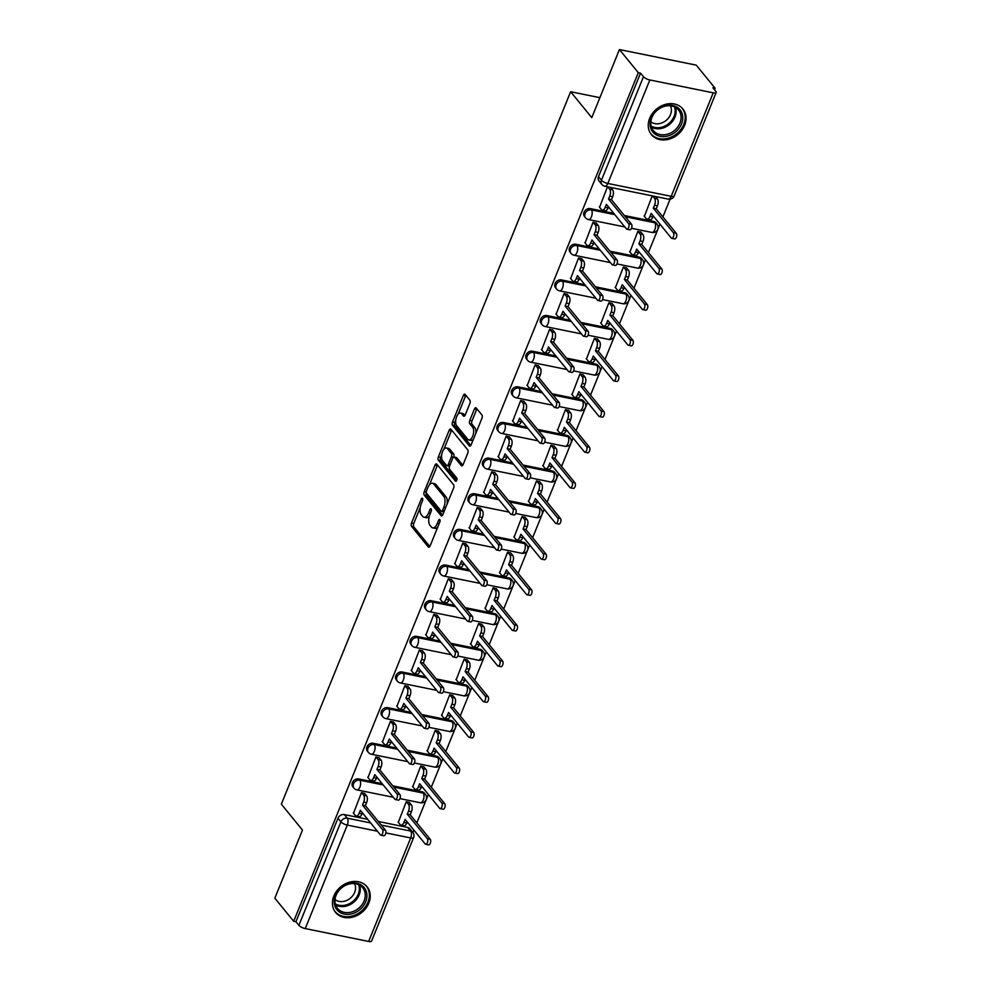 <?xml version="1.0" encoding="UTF-8"?>
<svg xmlns="http://www.w3.org/2000/svg" width="991" height="991" viewBox="0 0 991 991"><rect width="100%" height="100%" fill="white"/><g stroke="black" fill="none" stroke-linecap="round" stroke-linejoin="round"><path stroke-width="1.49" d="M422.488 498.423A1.784 0.855 -78.5 0 0 422.216 498.238A1.784 0.855 -78.5 0 0 421.2 499.191L411.525 523.025A2.552 1.226 -78.5 0 0 411.55 526.407L428.298 546.933A2.552 1.226 -78.5 0 0 428.694 547.193A2.552 1.226 -78.5 0 0 430.144 545.83L439.818 521.997A1.784 0.855 -78.5 0 0 439.806 519.631A1.784 0.855 -78.5 0 0 439.521 519.445A1.784 0.855 -78.5 0 0 438.517 520.399L437.266 523.483A8.176 3.914 -78.5 0 1 432.658 527.856A8.176 3.914 -78.5 0 1 431.37 527.014L429.97 525.304A8.176 3.914 -78.5 0 1 429.908 514.478L431.159 511.393A1.784 0.855 -78.5 0 0 431.147 509.027A1.784 0.855 -78.5 0 0 430.862 508.841A1.784 0.855 -78.5 0 0 429.859 509.795L428.608 512.88A8.176 3.914 -78.5 0 1 423.999 517.24A8.176 3.914 -78.5 0 1 422.711 516.41L421.311 514.701A8.176 3.914 -78.5 0 1 421.249 503.874L422.5 500.789A1.784 0.855 -78.5 0 0 422.488 498.423M333.856 896.05A20.303 16.599 140.8 0 0 335.602 912.438A20.303 16.599 140.8 0 0 353.18 916.997A20.303 16.599 140.8 0 0 368.801 903.148A20.303 16.599 140.8 0 0 367.066 886.759A20.303 16.599 140.8 0 0 349.489 882.213A20.303 16.599 140.8 0 0 333.856 896.05M649.687 118.263A20.303 16.599 140.8 0 0 651.434 134.652A20.303 16.599 140.8 0 0 669.012 139.198A20.303 16.599 140.8 0 0 684.632 125.349A20.303 16.599 140.8 0 0 682.898 108.973A20.303 16.599 140.8 0 0 665.32 104.414A20.303 16.599 140.8 0 0 649.687 118.263M469.858 403.56A2.552 1.226 -78.5 0 0 469.845 400.178L465.138 394.418A2.552 1.226 -78.5 0 0 464.742 394.158A2.552 1.226 -78.5 0 0 463.305 395.52L452.553 421.98A2.552 1.226 -78.5 0 0 452.577 425.362L469.325 445.888A2.552 1.226 -78.5 0 0 469.722 446.148A2.552 1.226 -78.5 0 0 471.171 444.786L481.911 418.326A2.552 1.226 -78.5 0 0 481.899 414.944L476.213 407.982A2.552 1.226 -78.5 0 0 475.816 407.722A2.552 1.226 -78.5 0 0 474.379 409.085L469.771 420.419A2.552 1.226 -78.5 0 0 469.796 423.801L472.608 427.245A6.838 3.27 -78.5 0 1 473.079 435.136A6.838 3.27 -78.5 0 1 468.817 439.942A6.838 3.27 -78.5 0 1 467.74 439.248L456.715 425.734A6.838 3.27 -78.5 0 1 456.244 417.855A6.838 3.27 -78.5 0 1 460.505 413.036A6.838 3.27 -78.5 0 1 461.583 413.73L463.416 415.985A2.552 1.226 -78.5 0 0 463.825 416.245A2.552 1.226 -78.5 0 0 465.262 414.882L469.858 403.56M293.695 921.296L274.829 898.18L302.478 830.086L281.345 804.172L570.63 91.729L591.776 117.644L619.425 49.55L638.291 72.665L293.695 921.296L295.937 921.741L298.886 925.346L340.904 821.836A5.203 4.261 -39.2 0 1 347.246 818.182L370.646 822.926M436.82 464.172A2.552 1.226 -78.5 0 0 436.412 463.912A2.552 1.226 -78.5 0 0 434.975 465.275L424.235 491.734A2.552 1.226 -78.5 0 0 424.247 495.116L441.007 515.642A2.552 1.226 -78.5 0 0 441.404 515.902A2.552 1.226 -78.5 0 0 442.841 514.54L453.593 488.08A2.552 1.226 -78.5 0 0 453.568 484.698L436.82 464.172M438.394 456.863L449.134 430.391A2.552 1.226 -78.5 0 1 450.583 429.029A2.552 1.226 -78.5 0 1 450.979 429.289L467.727 449.815A2.552 1.226 -78.5 0 1 467.752 453.197L463.156 464.531A2.552 1.226 -78.5 0 1 461.719 465.894A2.552 1.226 -78.5 0 1 461.31 465.634L454.522 457.309A2.552 1.226 -78.5 0 0 454.113 457.049A2.552 1.226 -78.5 0 0 452.676 458.412L449.629 465.919A2.552 1.226 -78.5 0 0 449.641 469.3L456.715 477.972A1.784 0.855 -78.5 0 1 456.839 480.028A1.784 0.855 -78.5 0 1 455.724 481.292A1.784 0.855 -78.5 0 1 455.439 481.106L438.418 460.245A2.552 1.226 -78.5 0 1 438.394 456.863L440.636 457.309L441.713 454.658M619.425 49.55L696.252 65.146L715.118 88.261L714.499 89.797M412.937 832.477L413.891 830.111M416.827 822.877L428.36 794.472M431.308 787.226L442.841 758.821M445.777 751.587L457.309 723.182M460.258 715.936L471.79 687.531M474.726 680.297L486.259 651.892M489.195 644.645L500.728 616.241M503.676 609.007L515.209 580.602M518.144 573.355L529.677 544.951M532.625 537.717L544.158 509.312M547.094 502.065L558.627 473.661M561.575 466.427L573.108 438.022M576.044 430.775L587.576 402.371M590.512 395.136L602.045 366.732M604.993 359.485L616.526 331.081M619.462 323.846L630.994 295.442M633.943 288.195L645.475 259.791M648.411 252.556L659.944 224.152M662.892 216.905L670.089 199.154M638.291 72.665L640.533 73.123L643.469 76.728A5.203 1.672 22.1 0 0 649.848 79.961L713.235 92.82A5.203 1.672 22.1 0 0 716.171 92.46A5.203 1.672 22.1 0 0 715.824 91.407L712.888 87.815L715.118 88.261M295.937 921.741L337.968 818.244A5.203 4.261 -39.2 0 1 344.311 814.577L367.711 819.334M378.327 821.489L407.697 827.448L410.633 831.053A5.203 4.261 -39.2 0 1 412.813 832.329L409.878 828.724A5.203 4.261 140.8 0 0 407.697 827.448M368.652 941.45L410.683 837.94A5.203 1.672 22.1 0 0 413.606 837.581L371.575 941.091A5.203 1.672 -157.9 0 1 368.652 941.45L305.253 928.579A5.203 1.672 -157.9 0 1 298.886 925.346M409.531 802.636L406.273 801.682L398.32 822.332M364.725 793.543L361.48 792.589L353.514 813.239M379.206 757.892L375.948 756.951L367.995 777.588M423.999 766.984L420.754 766.043L412.789 786.681M393.675 722.253L390.429 721.299L382.464 741.949M438.48 731.346L435.222 730.392L427.27 751.042M408.156 686.602L404.898 685.661L396.945 706.298M452.949 695.694L449.703 694.753L441.738 715.391M422.624 650.963L419.379 650.009L411.414 670.659M467.43 660.056L464.172 659.102L456.219 679.752M437.105 615.312L433.847 614.37L425.895 635.008M481.899 624.404L478.653 623.463L470.688 644.1M451.574 579.673L448.328 578.719L440.363 599.369M496.38 588.765L493.122 587.812L485.169 608.462M466.043 544.022L462.797 543.08L454.832 563.718M510.848 553.114L507.59 552.173L499.637 572.81M480.524 508.383L477.266 507.429L469.313 528.079M525.317 517.475L522.071 516.522L514.106 537.172M494.992 472.732L491.747 471.79L483.781 492.428M539.798 481.824L536.54 480.883L528.587 501.52M509.473 437.093L506.215 436.139L498.262 456.789M554.266 446.185L551.021 445.232L543.056 465.881M523.942 401.442L520.696 400.5L512.731 421.138M568.747 410.534L565.489 409.593L557.537 430.23M538.423 365.803L535.165 364.849L527.212 385.499M583.216 374.895L579.97 373.941L572.005 394.591M552.891 330.152L549.646 329.21L541.681 349.848M597.697 339.244L594.439 338.303L586.486 358.94M567.36 294.513L564.114 293.559L556.149 314.209M612.165 303.605L608.908 302.651L600.955 323.301M581.841 258.862L578.583 257.92L570.63 278.558M626.634 267.954L623.389 267.013L615.423 287.65M596.309 223.223L593.064 222.269L585.099 242.919M641.115 232.315L637.857 231.361L629.904 252.011M607.483 186.766L599.58 207.268M652.276 195.859L644.373 216.36M590.363 208.618L591.404 209.894A5.203 4.261 -39.2 0 0 585.805 212.26A5.203 4.261 -39.2 0 0 585.52 217.76L584.479 216.472A5.203 4.261 140.8 0 1 584.764 210.984A5.203 4.261 140.8 0 1 590.363 208.618L613.763 213.362M624.38 215.518L653.75 221.489L654.803 222.764A5.203 4.261 -39.2 0 1 656.971 224.04L655.931 222.764A5.203 4.261 140.8 0 0 653.75 221.489M575.895 244.257L576.935 245.533A5.203 4.261 -39.2 0 0 571.324 247.911A5.203 4.261 -39.2 0 0 571.039 253.399L569.998 252.123A5.203 4.261 140.8 0 1 570.283 246.635A5.203 4.261 140.8 0 1 575.895 244.257L599.295 249.014M609.899 251.169L639.282 257.127L640.322 258.403A5.203 4.261 -39.2 0 1 642.502 259.679L641.462 258.403A5.203 4.261 140.8 0 0 639.282 257.127M561.414 279.908L562.454 281.184A5.203 4.261 -39.2 0 0 556.855 283.55A5.203 4.261 -39.2 0 0 556.57 289.05L555.53 287.762A5.203 4.261 140.8 0 1 555.815 282.274A5.203 4.261 140.8 0 1 561.414 279.908L584.814 284.652M595.43 286.808L624.813 292.779L625.854 294.054A5.203 4.261 -39.2 0 1 628.034 295.33L626.981 294.054A5.203 4.261 140.8 0 0 624.813 292.779M546.945 315.547L547.986 316.823A5.203 4.261 -39.2 0 0 542.387 319.201A5.203 4.261 -39.2 0 0 542.089 324.689L541.049 323.413A5.203 4.261 140.8 0 1 541.334 317.925A5.203 4.261 140.8 0 1 546.945 315.547L570.345 320.304M580.961 322.459L610.332 328.417L611.373 329.693A5.203 4.261 -39.2 0 1 613.553 330.969L612.512 329.693A5.203 4.261 140.8 0 0 610.332 328.417M532.464 351.198L533.505 352.474A5.203 4.261 -39.2 0 0 527.906 354.84A5.203 4.261 -39.2 0 0 527.621 360.34L526.58 359.052A5.203 4.261 140.8 0 1 526.865 353.564A5.203 4.261 140.8 0 1 532.464 351.198L555.877 355.942M566.48 358.098L595.864 364.069L596.904 365.345A5.203 4.261 -39.2 0 1 599.084 366.62L598.031 365.345A5.203 4.261 140.8 0 0 595.864 364.069M517.996 386.837L519.036 388.113A5.203 4.261 -39.2 0 0 513.437 390.491A5.203 4.261 -39.2 0 0 513.152 395.979L512.099 394.703A5.203 4.261 140.8 0 1 512.397 389.215A5.203 4.261 140.8 0 1 517.996 386.837L541.396 391.594M552.012 393.749L581.383 399.707L582.423 400.983A5.203 4.261 -39.2 0 1 584.603 402.259L583.563 400.983A5.203 4.261 140.8 0 0 581.383 399.707M503.515 422.488L504.568 423.764A5.203 4.261 -39.2 0 0 498.956 426.13A5.203 4.261 -39.2 0 0 498.671 431.63L497.631 430.342A5.203 4.261 140.8 0 1 497.916 424.854A5.203 4.261 140.8 0 1 503.515 422.488L526.927 427.232M537.531 429.388L566.914 435.359L567.954 436.635A5.203 4.261 -39.2 0 1 570.135 437.911L569.094 436.635A5.203 4.261 140.8 0 0 566.914 435.359M489.046 458.127L490.087 459.403A5.203 4.261 -39.2 0 0 484.488 461.781A5.203 4.261 -39.2 0 0 484.203 467.269L483.162 465.993A5.203 4.261 140.8 0 1 483.447 460.505A5.203 4.261 140.8 0 1 489.046 458.127L512.446 462.884M523.062 465.039L552.433 470.998L553.486 472.273A5.203 4.261 -39.2 0 1 555.654 473.549L554.613 472.273A5.203 4.261 140.8 0 0 552.433 470.998M474.578 493.778L475.618 495.054A5.203 4.261 -39.2 0 0 470.007 497.42A5.203 4.261 -39.2 0 0 469.722 502.92L468.681 501.632A5.203 4.261 140.8 0 1 468.966 496.144A5.203 4.261 140.8 0 1 474.578 493.778L497.978 498.523M508.581 500.678L537.964 506.649L539.005 507.925A5.203 4.261 -39.2 0 1 541.185 509.201L540.145 507.925A5.203 4.261 140.8 0 0 537.964 506.649M460.097 529.417L461.137 530.693A5.203 4.261 -39.2 0 0 455.538 533.071A5.203 4.261 -39.2 0 0 455.253 538.559L454.212 537.283A5.203 4.261 140.8 0 1 454.497 531.795A5.203 4.261 140.8 0 1 460.097 529.417L483.497 534.174M494.113 536.329L523.496 542.288L524.536 543.563A5.203 4.261 -39.2 0 1 526.716 544.839L525.664 543.563A5.203 4.261 140.8 0 0 523.496 542.288M445.628 565.068L446.668 566.344A5.203 4.261 -39.2 0 0 441.069 568.71A5.203 4.261 -39.2 0 0 440.772 574.21L439.731 572.922A5.203 4.261 140.8 0 1 440.016 567.434A5.203 4.261 140.8 0 1 445.628 565.068L469.028 569.813M479.644 571.968L509.015 577.939L510.055 579.215A5.203 4.261 -39.2 0 1 512.236 580.491L511.195 579.215A5.203 4.261 140.8 0 0 509.015 577.939M431.147 600.707L432.187 601.983A5.203 4.261 -39.2 0 0 426.588 604.361A5.203 4.261 -39.2 0 0 426.303 609.849L425.263 608.573A5.203 4.261 140.8 0 1 425.548 603.085A5.203 4.261 140.8 0 1 431.147 600.707L454.559 605.464M465.163 607.619L494.546 613.578L495.587 614.854A5.203 4.261 -39.2 0 1 497.767 616.129L496.714 614.854A5.203 4.261 140.8 0 0 494.546 613.578M416.678 636.358L417.719 637.634A5.203 4.261 -39.2 0 0 412.12 640A5.203 4.261 -39.2 0 0 411.835 645.5L410.782 644.212A5.203 4.261 140.8 0 1 411.079 638.724A5.203 4.261 140.8 0 1 416.678 636.358L440.078 641.103M450.694 643.258L480.065 649.229L481.106 650.505A5.203 4.261 -39.2 0 1 483.286 651.781L482.245 650.505A5.203 4.261 140.8 0 0 480.065 649.229M402.197 671.997L403.25 673.273A5.203 4.261 -39.2 0 0 397.639 675.651A5.203 4.261 -39.2 0 0 397.354 681.139L396.313 679.863A5.203 4.261 140.8 0 1 396.598 674.375A5.203 4.261 140.8 0 1 402.197 671.997L425.61 676.754M436.213 678.909L465.597 684.868L466.637 686.144A5.203 4.261 -39.2 0 1 468.817 687.42L467.777 686.144A5.203 4.261 140.8 0 0 465.597 684.868M387.729 707.648L388.769 708.924A5.203 4.261 -39.2 0 0 383.17 711.29A5.203 4.261 -39.2 0 0 382.885 716.79L381.845 715.502A5.203 4.261 140.8 0 1 382.13 710.014A5.203 4.261 140.8 0 1 387.729 707.648L411.129 712.393M421.745 714.548L451.116 720.519L452.169 721.795A5.203 4.261 -39.2 0 1 454.336 723.071L453.296 721.795A5.203 4.261 140.8 0 0 451.116 720.519M373.26 743.287L374.301 744.563A5.203 4.261 -39.2 0 0 368.689 746.941A5.203 4.261 -39.2 0 0 368.404 752.429L367.364 751.153A5.203 4.261 140.8 0 1 367.649 745.666A5.203 4.261 140.8 0 1 373.26 743.287L396.66 748.044M407.264 750.199L436.647 756.158L437.688 757.434A5.203 4.261 -39.2 0 1 439.868 758.71L438.827 757.434A5.203 4.261 140.8 0 0 436.647 756.158M358.779 778.938L359.82 780.214A5.203 4.261 -39.2 0 0 354.221 782.58A5.203 4.261 -39.2 0 0 353.936 788.08L352.895 786.792A5.203 4.261 140.8 0 1 353.18 781.304A5.203 4.261 140.8 0 1 358.779 778.938L382.179 783.683M392.795 785.838L422.166 791.809L423.219 793.085A5.203 4.261 -39.2 0 1 425.399 794.361L424.346 793.085A5.203 4.261 140.8 0 0 422.166 791.809M570.63 91.729L599.889 97.675M640.533 73.123L598.502 176.633A5.203 4.261 140.8 0 0 598.948 180.833L601.884 184.437A5.203 4.261 -39.2 0 1 601.438 180.238L643.469 76.728M423.999 517.24L426.241 517.698A8.176 3.914 -78.5 0 0 429.4 515.952M432.658 527.856L434.9 528.302A8.176 3.914 -78.5 0 0 437.873 526.766M420.258 507.479L413.767 523.483A2.552 1.226 -78.5 0 0 413.792 526.865L429.797 546.487M426.316 492.638A2.552 1.226 -78.5 0 0 426.489 495.574L442.506 515.196M437.551 465.076A2.552 1.226 -78.5 0 0 437.217 465.72L429.475 484.785M426.539 490.867A1.784 0.855 -78.5 0 0 426.551 493.233L441.255 511.245A1.784 0.855 -78.5 0 0 441.54 511.43A1.784 0.855 -78.5 0 0 442.543 510.476L443.869 507.231A8.176 3.914 -78.5 0 0 443.795 496.404L433.748 484.079A8.176 3.914 -78.5 0 0 432.46 483.249A8.176 3.914 -78.5 0 0 427.852 487.609L426.539 490.867M447.09 504.072A8.176 3.914 -78.5 0 0 446.037 496.85L443.795 496.404M432.46 483.249L434.702 483.707A8.176 3.914 -78.5 0 1 435.99 484.537L446.037 496.85M443.918 449.233L451.376 430.85L449.134 430.391M451.723 430.193A2.552 1.226 -78.5 0 0 451.376 430.85M462.809 465.175L456.752 457.755A2.552 1.226 -78.5 0 0 456.356 457.495L454.113 457.049M456.715 480.375L440.648 460.704L438.418 460.245M447.474 448.663A6.838 3.27 -78.5 0 0 446.396 447.969A6.838 3.27 -78.5 0 0 442.135 452.788A6.838 3.27 -78.5 0 0 442.593 460.666L446.483 465.423A2.552 1.226 -78.5 0 0 446.879 465.683A2.552 1.226 -78.5 0 0 448.328 464.321L451.376 456.814A2.552 1.226 -78.5 0 0 451.351 453.432L447.474 448.663L449.703 449.121A6.838 3.27 -78.5 0 0 448.626 448.428L446.396 447.969M448.725 465.881A2.552 1.226 -78.5 0 0 449.121 466.142A2.552 1.226 -78.5 0 0 449.567 466.08M453.667 457.111A2.552 1.226 -78.5 0 0 453.593 453.878L451.351 453.432M449.703 449.121L453.593 453.878M440.636 457.309A2.552 1.226 -78.5 0 0 440.648 460.704M460.505 413.036L462.747 413.495A6.838 3.27 -78.5 0 1 463.825 414.188L464.928 415.539M468.817 439.942L471.059 440.4A6.838 3.27 -78.5 0 0 473.401 439.286M475.779 433.439A6.838 3.27 -78.5 0 0 474.85 427.703L472.608 427.245M476.956 408.887A2.552 1.226 -78.5 0 0 476.609 409.543L472.013 420.865A2.552 1.226 -78.5 0 0 472.038 424.247L474.85 427.703M455.786 419.998L454.795 422.439A2.552 1.226 -78.5 0 0 454.819 425.82L470.824 445.442M465.881 395.322A2.552 1.226 -78.5 0 0 465.535 395.979L458.164 414.139M409.246 802.289L411.364 804.878A5.203 2.49 101.5 0 1 411.401 811.765L410.2 814.738L407.276 814.144L408.49 811.183A5.203 2.49 -78.5 0 0 408.453 804.283L406.335 801.694M398.035 821.985L400.191 824.623A5.203 2.49 -78.5 0 0 401.008 825.156A5.203 2.49 -78.5 0 0 403.944 822.369L405.146 819.408L425.201 843.973A2.998 1.437 -78.5 0 0 425.672 844.282A2.998 1.437 -78.5 0 0 427.542 842.177A2.998 1.437 -78.5 0 0 427.332 838.72L407.276 814.144M410.2 814.738L430.243 839.315A2.998 1.437 101.5 0 1 430.453 842.759A2.998 1.437 101.5 0 1 428.583 844.877L425.672 844.282M407.251 821.985L406.855 822.964A5.203 2.49 101.5 0 1 403.919 825.738L401.008 825.156M353.242 812.893L355.385 815.531A5.203 2.49 -78.5 0 0 356.215 816.064A5.203 2.49 -78.5 0 0 359.138 813.277L360.352 810.304L380.395 834.88A2.998 1.437 -78.5 0 0 380.866 835.19A2.998 1.437 -78.5 0 0 382.737 833.072A2.998 1.437 -78.5 0 0 382.538 829.628L362.483 805.051L363.685 802.078A5.203 2.49 -78.5 0 0 363.647 795.191L366.559 795.785A5.203 2.49 101.5 0 1 366.596 802.673L365.394 805.646L385.449 830.21A2.998 1.437 101.5 0 1 385.648 833.666A2.998 1.437 101.5 0 1 383.79 835.772L380.866 835.19M362.458 812.893L362.049 813.871A5.203 2.49 101.5 0 1 359.126 816.646L356.215 816.064M364.453 793.196L366.559 795.785M361.542 792.602L363.647 795.191M362.483 805.051L365.394 805.646M423.727 766.638L425.833 769.227A5.203 2.49 101.5 0 1 425.87 776.126L424.668 779.099L421.757 778.505L422.959 775.532A5.203 2.49 -78.5 0 0 422.922 768.644L420.803 766.055M412.516 786.334L414.659 788.972A5.203 2.49 -78.5 0 0 415.489 789.505A5.203 2.49 -78.5 0 0 418.413 786.73L419.627 783.757L439.67 808.334A2.998 1.437 -78.5 0 0 440.14 808.631A2.998 1.437 -78.5 0 0 442.011 806.525A2.998 1.437 -78.5 0 0 441.813 803.069L421.757 778.505M424.668 779.099L444.724 803.664A2.998 1.437 101.5 0 1 444.922 807.12A2.998 1.437 101.5 0 1 443.064 809.226L440.14 808.631M421.732 786.334L421.324 787.325A5.203 2.49 101.5 0 1 418.4 790.1L415.489 789.505M438.195 730.999L440.301 733.588A5.203 2.49 101.5 0 1 440.351 740.475L439.137 743.448L436.226 742.854L437.44 739.893A5.203 2.49 -78.5 0 0 437.39 732.993L435.284 730.404M426.985 750.695L429.14 753.333A5.203 2.49 -78.5 0 0 429.958 753.866A5.203 2.49 -78.5 0 0 432.894 751.079L434.095 748.118L454.151 772.683A2.998 1.437 -78.5 0 0 454.621 772.992A2.998 1.437 -78.5 0 0 456.479 770.887A2.998 1.437 -78.5 0 0 456.281 767.43L436.226 742.854M439.137 743.448L459.192 768.025A2.998 1.437 101.5 0 1 459.403 771.469A2.998 1.437 101.5 0 1 457.532 773.587L454.621 772.992M436.201 750.695L435.805 751.673A5.203 2.49 101.5 0 1 432.869 754.448L429.958 753.866M337.597 910.494A17.578 14.37 -39.2 0 1 340.607 888.295A17.578 14.37 -39.2 0 1 363.561 886.846A17.578 14.37 -39.2 0 1 360.538 909.044A17.578 14.37 -39.2 0 1 337.597 910.494M362.124 887.143A16.265 13.304 140.8 0 0 341.276 888.134A16.265 13.304 140.8 0 0 337.497 908.375A16.265 13.304 140.8 0 0 338.08 909.032A16.265 13.304 140.8 0 0 358.928 908.053A16.265 13.304 140.8 0 0 362.706 887.8A16.265 13.304 140.8 0 0 362.124 887.143M334.413 910.741A20.179 16.488 140.8 0 0 334.946 911.423A20.179 16.488 140.8 0 0 335.664 912.24A20.179 16.488 140.8 0 0 361.517 911.014A20.179 16.488 140.8 0 0 366.212 885.917A20.179 16.488 140.8 0 0 365.629 885.26M354.555 883.6A12.809 10.467 -39.2 0 1 350.244 898.267A12.809 10.467 -39.2 0 1 335.02 899.555M653.416 132.695A17.578 14.37 -39.2 0 1 656.438 110.509A17.578 14.37 -39.2 0 1 679.392 109.06A17.578 14.37 -39.2 0 1 676.37 131.246A17.578 14.37 -39.2 0 1 653.416 132.695M677.955 109.357A16.265 13.304 140.8 0 0 657.107 110.335A16.265 13.304 140.8 0 0 653.329 130.589A16.265 13.304 140.8 0 0 653.911 131.246A16.265 13.304 140.8 0 0 674.747 130.255A16.265 13.304 140.8 0 0 678.538 110.013A16.265 13.304 140.8 0 0 677.955 109.357M650.245 132.943A20.179 16.488 140.8 0 0 650.777 133.636A20.179 16.488 140.8 0 0 651.496 134.454A20.179 16.488 140.8 0 0 677.348 133.228A20.179 16.488 140.8 0 0 682.031 108.118A20.179 16.488 140.8 0 0 681.461 107.462M670.387 105.814A12.809 10.467 -39.2 0 1 666.076 120.481A12.809 10.467 -39.2 0 1 650.839 121.769M367.711 777.241L369.866 779.88A5.203 2.49 -78.5 0 0 370.684 780.413A5.203 2.49 -78.5 0 0 373.619 777.638L374.821 774.665L394.876 799.229A2.998 1.437 -78.5 0 0 395.347 799.539A2.998 1.437 -78.5 0 0 397.205 797.433A2.998 1.437 -78.5 0 0 397.007 793.977L376.952 769.412L378.166 766.439A5.203 2.49 -78.5 0 0 378.116 759.54L381.04 760.134A5.203 2.49 101.5 0 1 381.077 767.034L379.863 769.995L399.918 794.571A2.998 1.437 101.5 0 1 400.129 798.028A2.998 1.437 101.5 0 1 398.258 800.133L395.347 799.539M376.927 777.241L376.53 778.22A5.203 2.49 101.5 0 1 373.595 781.007L370.684 780.413M378.921 757.545L381.04 760.134M376.01 756.963L378.116 759.54M376.952 769.412L379.863 769.995M382.179 741.602L384.335 744.241A5.203 2.49 -78.5 0 0 385.152 744.774A5.203 2.49 -78.5 0 0 388.088 741.986L389.302 739.013L409.345 763.59A2.998 1.437 -78.5 0 0 409.816 763.9A2.998 1.437 -78.5 0 0 411.686 761.782A2.998 1.437 -78.5 0 0 411.488 758.338L391.433 733.761L392.634 730.788A5.203 2.49 -78.5 0 0 392.597 723.901L395.508 724.495A5.203 2.49 101.5 0 1 395.545 731.383L394.344 734.356L414.399 758.92A2.998 1.437 101.5 0 1 414.597 762.376A2.998 1.437 101.5 0 1 412.727 764.482L409.816 763.9M391.395 741.602L390.999 742.581A5.203 2.49 101.5 0 1 388.076 745.356L385.152 744.774M393.39 721.906L395.508 724.495M390.479 721.312L392.597 723.901M391.433 733.761L394.344 734.356M452.664 695.348L454.782 697.937A5.203 2.49 101.5 0 1 454.819 704.836L453.618 707.809L450.707 707.215L451.908 704.242A5.203 2.49 -78.5 0 0 451.871 697.354L449.753 694.765M441.453 715.044L443.609 717.682A5.203 2.49 -78.5 0 0 444.426 718.215A5.203 2.49 -78.5 0 0 447.362 715.44L448.564 712.467L468.619 737.044A2.998 1.437 -78.5 0 0 469.09 737.341A2.998 1.437 -78.5 0 0 470.96 735.235A2.998 1.437 -78.5 0 0 470.762 731.779L450.707 707.215M453.618 707.809L473.673 732.374A2.998 1.437 101.5 0 1 473.871 735.83A2.998 1.437 101.5 0 1 472.001 737.936L469.09 737.341M450.67 715.044L450.273 716.035A5.203 2.49 101.5 0 1 447.337 718.809L444.426 718.215M467.145 659.709L469.251 662.298A5.203 2.49 101.5 0 1 469.3 669.185L468.086 672.158L465.175 671.564L466.389 668.603A5.203 2.49 -78.5 0 0 466.34 661.703L464.234 659.114M455.934 679.405L458.09 682.043A5.203 2.49 -78.5 0 0 458.907 682.576A5.203 2.49 -78.5 0 0 461.843 679.789L463.045 676.828L483.1 701.393A2.998 1.437 -78.5 0 0 483.571 701.702A2.998 1.437 -78.5 0 0 485.429 699.596A2.998 1.437 -78.5 0 0 485.231 696.14L465.175 671.564M468.086 672.158L488.142 696.735A2.998 1.437 101.5 0 1 488.34 700.179A2.998 1.437 101.5 0 1 486.482 702.297L483.571 701.702M465.151 679.405L464.754 680.383A5.203 2.49 101.5 0 1 461.818 683.158L458.907 682.576M481.614 624.057L483.732 626.646A5.203 2.49 101.5 0 1 483.769 633.546L482.567 636.519L479.656 635.925L480.858 632.952A5.203 2.49 -78.5 0 0 480.821 626.064L478.703 623.475M470.403 643.754L472.558 646.392A5.203 2.49 -78.5 0 0 473.376 646.925A5.203 2.49 -78.5 0 0 476.312 644.15L477.513 641.177L497.569 665.754A2.998 1.437 -78.5 0 0 498.039 666.051A2.998 1.437 -78.5 0 0 499.91 663.945A2.998 1.437 -78.5 0 0 499.699 660.489L479.656 635.925M482.567 636.519L502.61 661.084A2.998 1.437 101.5 0 1 502.821 664.54A2.998 1.437 101.5 0 1 500.95 666.646L498.039 666.051M479.619 643.754L479.223 644.745A5.203 2.49 101.5 0 1 476.287 647.519L473.376 646.925M396.66 705.951L398.816 708.59A5.203 2.49 -78.5 0 0 399.633 709.122A5.203 2.49 -78.5 0 0 402.569 706.348L403.771 703.375L423.826 727.939A2.998 1.437 -78.5 0 0 424.297 728.249A2.998 1.437 -78.5 0 0 426.155 726.143A2.998 1.437 -78.5 0 0 425.957 722.687L405.901 698.122L407.115 695.149A5.203 2.49 -78.5 0 0 407.066 688.25L409.977 688.844A5.203 2.49 101.5 0 1 410.026 695.744L408.812 698.705L428.868 723.281A2.998 1.437 101.5 0 1 429.066 726.737A2.998 1.437 101.5 0 1 427.208 728.843L424.297 728.249M405.876 705.951L405.48 706.93A5.203 2.49 101.5 0 1 402.544 709.717L399.633 709.122M407.871 686.255L409.977 688.844M404.96 685.673L407.066 688.25M405.901 698.122L408.812 698.705M411.129 670.312L413.284 672.951A5.203 2.49 -78.5 0 0 414.102 673.484A5.203 2.49 -78.5 0 0 417.038 670.696L418.239 667.723L438.295 692.3A2.998 1.437 -78.5 0 0 438.765 692.61A2.998 1.437 -78.5 0 0 440.636 690.492A2.998 1.437 -78.5 0 0 440.425 687.048L420.382 662.471L421.584 659.498A5.203 2.49 -78.5 0 0 421.547 652.611L424.458 653.205A5.203 2.49 101.5 0 1 424.495 660.093L423.293 663.066L443.336 687.63A2.998 1.437 101.5 0 1 443.547 691.086A2.998 1.437 101.5 0 1 441.676 693.192L438.765 692.61M420.345 670.312L419.949 671.291A5.203 2.49 101.5 0 1 417.013 674.066L414.102 673.484M422.339 650.616L424.458 653.205M419.428 650.022L421.547 652.611M420.382 662.471L423.293 663.066M425.61 634.661L427.765 637.3A5.203 2.49 -78.5 0 0 428.583 637.832A5.203 2.49 -78.5 0 0 431.506 635.058L432.72 632.085L452.776 656.649A2.998 1.437 -78.5 0 0 453.246 656.959A2.998 1.437 -78.5 0 0 455.104 654.853A2.998 1.437 -78.5 0 0 454.906 651.397L434.851 626.832L436.052 623.859A5.203 2.49 -78.5 0 0 436.015 616.959L438.926 617.554A5.203 2.49 101.5 0 1 438.976 624.454L437.762 627.414L457.817 651.991A2.998 1.437 101.5 0 1 458.015 655.447A2.998 1.437 101.5 0 1 456.157 657.553L453.246 656.959M434.826 634.661L434.43 635.64A5.203 2.49 101.5 0 1 431.494 638.427L428.583 637.832M436.82 614.965L438.926 617.554M433.909 614.383L436.015 616.959M434.851 626.832L437.762 627.414M496.095 588.419L498.2 591.008A5.203 2.49 101.5 0 1 498.238 597.895L497.036 600.868L494.125 600.273L495.327 597.313A5.203 2.49 -78.5 0 0 495.289 590.413L493.184 587.824M484.884 608.115L487.039 610.753A5.203 2.49 -78.5 0 0 487.857 611.286A5.203 2.49 -78.5 0 0 490.78 608.499L491.994 605.538L512.05 630.103A2.998 1.437 -78.5 0 0 512.52 630.412A2.998 1.437 -78.5 0 0 514.379 628.306A2.998 1.437 -78.5 0 0 514.18 624.85L494.125 600.273M497.036 600.868L517.091 625.445A2.998 1.437 101.5 0 1 517.29 628.889A2.998 1.437 101.5 0 1 515.431 631.007L512.52 630.412M494.1 608.115L493.691 609.093A5.203 2.49 101.5 0 1 490.768 611.868L487.857 611.286M440.078 599.022L442.234 601.661A5.203 2.49 -78.5 0 0 443.051 602.194A5.203 2.49 -78.5 0 0 445.987 599.406L447.189 596.433L467.244 621.01A2.998 1.437 -78.5 0 0 467.715 621.32A2.998 1.437 -78.5 0 0 469.585 619.202A2.998 1.437 -78.5 0 0 469.375 615.758L449.332 591.181L450.533 588.208A5.203 2.49 -78.5 0 0 450.496 581.321L453.407 581.915A5.203 2.49 101.5 0 1 453.444 588.803L452.243 591.776L472.286 616.34A2.998 1.437 101.5 0 1 472.496 619.796A2.998 1.437 101.5 0 1 470.626 621.902L467.715 621.32M449.295 599.022L448.898 600.001A5.203 2.49 101.5 0 1 445.962 602.776L443.051 602.194M451.289 579.326L453.407 581.915M448.378 578.732L450.496 581.321M449.332 591.181L452.243 591.776M510.563 552.767L512.681 555.356A5.203 2.49 101.5 0 1 512.719 562.256L511.517 565.229L508.594 564.635L509.808 561.662A5.203 2.49 -78.5 0 0 509.77 554.774L507.652 552.185M499.353 572.464L501.508 575.102A5.203 2.49 -78.5 0 0 502.326 575.635A5.203 2.49 -78.5 0 0 505.261 572.86L506.463 569.887L526.518 594.464A2.998 1.437 -78.5 0 0 526.989 594.761A2.998 1.437 -78.5 0 0 528.86 592.655A2.998 1.437 -78.5 0 0 528.649 589.199L508.594 564.635M511.517 565.229L531.56 589.794A2.998 1.437 101.5 0 1 531.771 593.25A2.998 1.437 101.5 0 1 529.9 595.356L526.989 594.761M508.569 572.464L508.172 573.455A5.203 2.49 101.5 0 1 505.237 576.229L502.326 575.635M454.559 563.371L456.702 566.01A5.203 2.49 -78.5 0 0 457.532 566.542A5.203 2.49 -78.5 0 0 460.456 563.768L461.67 560.795L481.713 585.359A2.998 1.437 -78.5 0 0 482.183 585.669A2.998 1.437 -78.5 0 0 484.054 583.563A2.998 1.437 -78.5 0 0 483.856 580.107L463.8 555.542L465.002 552.569A5.203 2.49 -78.5 0 0 464.965 545.669L467.876 546.264A5.203 2.49 101.5 0 1 467.913 553.164L466.711 556.124L486.767 580.701A2.998 1.437 101.5 0 1 486.965 584.157A2.998 1.437 101.5 0 1 485.107 586.263L482.183 585.669M463.776 563.371L463.367 564.362A5.203 2.49 101.5 0 1 460.443 567.137L457.532 566.542M465.77 543.675L467.876 546.264M462.859 543.093L464.965 545.669M463.8 555.542L466.711 556.124M525.044 517.129L527.15 519.718A5.203 2.49 101.5 0 1 527.187 526.605L525.986 529.578L523.075 528.983L524.276 526.023A5.203 2.49 -78.5 0 0 524.239 519.123L522.121 516.534M513.834 536.825L515.977 539.463A5.203 2.49 -78.5 0 0 516.807 539.996A5.203 2.49 -78.5 0 0 519.73 537.209L520.944 534.248L540.987 558.813A2.998 1.437 -78.5 0 0 541.458 559.122A2.998 1.437 -78.5 0 0 543.328 557.016A2.998 1.437 -78.5 0 0 543.13 553.56L523.075 528.983M525.986 529.578L546.041 554.155A2.998 1.437 101.5 0 1 546.239 557.599A2.998 1.437 101.5 0 1 544.381 559.717L541.458 559.122M523.05 536.825L522.641 537.803A5.203 2.49 101.5 0 1 519.718 540.591L516.807 539.996M469.028 527.732L471.183 530.371A5.203 2.49 -78.5 0 0 472.001 530.903A5.203 2.49 -78.5 0 0 474.937 528.116L476.138 525.143L496.194 549.72A2.998 1.437 -78.5 0 0 496.664 550.03A2.998 1.437 -78.5 0 0 498.523 547.912A2.998 1.437 -78.5 0 0 498.324 544.468L478.269 519.891L479.483 516.918A5.203 2.49 -78.5 0 0 479.433 510.031L482.357 510.625A5.203 2.49 101.5 0 1 482.394 517.513L481.18 520.486L501.235 545.05A2.998 1.437 101.5 0 1 501.446 548.506A2.998 1.437 101.5 0 1 499.575 550.612L496.664 550.03M478.244 527.732L477.848 528.711A5.203 2.49 101.5 0 1 474.912 531.486L472.001 530.903M480.239 508.036L482.357 510.625M477.328 507.442L479.433 510.031M478.269 519.891L481.18 520.486M539.513 481.477L541.619 484.066A5.203 2.49 101.5 0 1 541.668 490.966L540.454 493.939L537.543 493.345L538.757 490.372A5.203 2.49 -78.5 0 0 538.708 483.484L536.602 480.895M528.302 501.173L530.458 503.812A5.203 2.49 -78.5 0 0 531.275 504.345A5.203 2.49 -78.5 0 0 534.211 501.57L535.413 498.597L555.468 523.174A2.998 1.437 -78.5 0 0 555.939 523.471A2.998 1.437 -78.5 0 0 557.797 521.365A2.998 1.437 -78.5 0 0 557.599 517.909L537.543 493.345M540.454 493.939L560.51 518.504A2.998 1.437 101.5 0 1 560.72 521.96A2.998 1.437 101.5 0 1 558.85 524.066L555.939 523.471M537.518 501.173L537.122 502.164A5.203 2.49 101.5 0 1 534.186 504.939L531.275 504.345M483.497 492.081L485.652 494.72A5.203 2.49 -78.5 0 0 486.47 495.252A5.203 2.49 -78.5 0 0 489.405 492.477L490.619 489.504L510.662 514.081A2.998 1.437 -78.5 0 0 511.133 514.379A2.998 1.437 -78.5 0 0 513.004 512.273A2.998 1.437 -78.5 0 0 512.805 508.817L492.75 484.252L493.952 481.279A5.203 2.49 -78.5 0 0 493.914 474.379L496.825 474.974A5.203 2.49 101.5 0 1 496.863 481.874L495.661 484.834L515.716 509.411A2.998 1.437 101.5 0 1 515.915 512.867A2.998 1.437 101.5 0 1 514.044 514.973L511.133 514.379M492.713 492.081L492.316 493.072A5.203 2.49 101.5 0 1 489.393 495.847L486.47 495.252M494.707 472.385L496.825 474.974M491.796 471.803L493.914 474.379M492.75 484.252L495.661 484.834M553.981 445.839L556.1 448.428A5.203 2.49 101.5 0 1 556.137 455.315L554.935 458.288L552.024 457.693L553.226 454.733A5.203 2.49 -78.5 0 0 553.189 447.833L551.07 445.244M542.771 465.535L544.926 468.173A5.203 2.49 -78.5 0 0 545.744 468.706A5.203 2.49 -78.5 0 0 548.68 465.919L549.881 462.958L569.936 487.522A2.998 1.437 -78.5 0 0 570.407 487.832A2.998 1.437 -78.5 0 0 572.278 485.726A2.998 1.437 -78.5 0 0 572.08 482.27L552.024 457.693M554.935 458.288L574.991 482.865A2.998 1.437 101.5 0 1 575.189 486.308A2.998 1.437 101.5 0 1 573.318 488.427L570.407 487.832M551.987 465.535L551.591 466.513A5.203 2.49 101.5 0 1 548.655 469.3L545.744 468.706M497.978 456.442L500.133 459.081A5.203 2.49 -78.5 0 0 500.95 459.613A5.203 2.49 -78.5 0 0 503.886 456.826L505.088 453.866L525.143 478.43A2.998 1.437 -78.5 0 0 525.614 478.74A2.998 1.437 -78.5 0 0 527.472 476.621A2.998 1.437 -78.5 0 0 527.274 473.178L507.219 448.601L508.433 445.628A5.203 2.49 -78.5 0 0 508.383 438.74L511.294 439.335A5.203 2.49 101.5 0 1 511.344 446.223L510.13 449.196L530.185 473.76A2.998 1.437 101.5 0 1 530.383 477.216A2.998 1.437 101.5 0 1 528.525 479.322L525.614 478.74M507.194 456.442L506.797 457.421A5.203 2.49 101.5 0 1 503.862 460.196L500.95 459.613M509.188 436.746L511.294 439.335M506.277 436.151L508.383 438.74M507.219 448.601L510.13 449.196M568.462 410.187L570.568 412.776A5.203 2.49 101.5 0 1 570.618 419.676L569.404 422.649L566.493 422.055L567.707 419.082A5.203 2.49 -78.5 0 0 567.657 412.194L565.551 409.605M557.252 429.883L559.407 432.522A5.203 2.49 -78.5 0 0 560.225 433.055A5.203 2.49 -78.5 0 0 563.161 430.28L564.362 427.307L584.417 451.884A2.998 1.437 -78.5 0 0 584.888 452.181A2.998 1.437 -78.5 0 0 586.746 450.075A2.998 1.437 -78.5 0 0 586.548 446.619L566.493 422.055M569.404 422.649L589.459 447.214A2.998 1.437 101.5 0 1 589.657 450.67A2.998 1.437 101.5 0 1 587.799 452.776L584.888 452.181M566.468 429.883L566.072 430.874A5.203 2.49 101.5 0 1 563.136 433.649L560.225 433.055M512.446 420.791L514.602 423.43A5.203 2.49 -78.5 0 0 515.419 423.962A5.203 2.49 -78.5 0 0 518.355 421.187L519.557 418.214L539.612 442.791A2.998 1.437 -78.5 0 0 540.083 443.088A2.998 1.437 -78.5 0 0 541.953 440.983A2.998 1.437 -78.5 0 0 541.743 437.526L521.7 412.962L522.901 409.989A5.203 2.49 -78.5 0 0 522.864 403.102L525.775 403.684A5.203 2.49 101.5 0 1 525.812 410.584L524.611 413.544L544.654 438.121A2.998 1.437 101.5 0 1 544.864 441.577A2.998 1.437 101.5 0 1 542.994 443.683L540.083 443.088M521.662 420.791L521.266 421.782A5.203 2.49 101.5 0 1 518.33 424.557L515.419 423.962M523.657 401.095L525.775 403.684M520.746 400.513L522.864 403.102M521.7 412.962L524.611 413.544M582.931 374.548L585.049 377.137A5.203 2.49 101.5 0 1 585.086 384.025L583.885 386.998L580.974 386.403L582.175 383.443A5.203 2.49 -78.5 0 0 582.138 376.543L580.02 373.954M571.72 394.245L573.876 396.883A5.203 2.49 -78.5 0 0 574.693 397.416A5.203 2.49 -78.5 0 0 577.629 394.629L578.831 391.668L598.886 416.232A2.998 1.437 -78.5 0 0 599.357 416.542A2.998 1.437 -78.5 0 0 601.227 414.436A2.998 1.437 -78.5 0 0 601.017 410.98L580.974 386.403M583.885 386.998L603.928 411.575A2.998 1.437 101.5 0 1 604.138 415.018A2.998 1.437 101.5 0 1 602.268 417.137L599.357 416.542M580.937 394.245L580.54 395.223A5.203 2.49 101.5 0 1 577.604 398.01L574.693 397.416M526.927 385.152L529.083 387.791A5.203 2.49 -78.5 0 0 529.9 388.323A5.203 2.49 -78.5 0 0 532.824 385.536L534.038 382.576L554.093 407.14A2.998 1.437 -78.5 0 0 554.564 407.45A2.998 1.437 -78.5 0 0 556.422 405.331A2.998 1.437 -78.5 0 0 556.224 401.888L536.168 377.311L537.37 374.338A5.203 2.49 -78.5 0 0 537.333 367.45L540.244 368.045A5.203 2.49 101.5 0 1 540.293 374.932L539.079 377.905L559.135 402.47A2.998 1.437 101.5 0 1 559.333 405.926A2.998 1.437 101.5 0 1 557.475 408.032L554.564 407.45M536.143 385.152L535.747 386.131A5.203 2.49 101.5 0 1 532.811 388.906L529.9 388.323M538.138 365.456L540.244 368.045M535.227 364.861L537.333 367.45M536.168 377.311L539.079 377.905M597.412 338.897L599.518 341.486A5.203 2.49 101.5 0 1 599.555 348.386L598.353 351.359L595.442 350.764L596.644 347.791A5.203 2.49 -78.5 0 0 596.607 340.904L594.501 338.315M586.201 358.593L588.357 361.232A5.203 2.49 -78.5 0 0 589.174 361.765A5.203 2.49 -78.5 0 0 592.098 358.99L593.312 356.017L613.367 380.594A2.998 1.437 -78.5 0 0 613.838 380.891A2.998 1.437 -78.5 0 0 615.696 378.785A2.998 1.437 -78.5 0 0 615.498 375.329L595.442 350.764M598.353 351.359L618.409 375.923A2.998 1.437 101.5 0 1 618.607 379.38A2.998 1.437 101.5 0 1 616.749 381.485L613.838 380.891M595.418 358.593L595.009 359.584A5.203 2.49 101.5 0 1 592.085 362.359L589.174 361.765M541.396 349.501L543.551 352.139A5.203 2.49 -78.5 0 0 544.369 352.672A5.203 2.49 -78.5 0 0 547.305 349.897L548.506 346.924L568.561 371.501A2.998 1.437 -78.5 0 0 569.032 371.798A2.998 1.437 -78.5 0 0 570.903 369.693A2.998 1.437 -78.5 0 0 570.692 366.236L550.649 341.672L551.851 338.699A5.203 2.49 -78.5 0 0 551.814 331.812L554.725 332.394A5.203 2.49 101.5 0 1 554.762 339.294L553.56 342.254L573.603 366.831A2.998 1.437 101.5 0 1 573.814 370.287A2.998 1.437 101.5 0 1 571.943 372.393L569.032 371.798M550.612 349.501L550.216 350.492A5.203 2.49 101.5 0 1 547.28 353.267L544.369 352.672M552.606 329.805L554.725 332.394M549.695 329.223L551.814 331.812M550.649 341.672L553.56 342.254M611.881 303.258L613.999 305.847A5.203 2.49 101.5 0 1 614.036 312.735L612.834 315.708L609.911 315.113L611.125 312.153A5.203 2.49 -78.5 0 0 611.088 305.253L608.97 302.664M600.67 322.955L602.825 325.593A5.203 2.49 -78.5 0 0 603.643 326.126A5.203 2.49 -78.5 0 0 606.579 323.339L607.78 320.378L627.836 344.942A2.998 1.437 -78.5 0 0 628.306 345.252A2.998 1.437 -78.5 0 0 630.177 343.146A2.998 1.437 -78.5 0 0 629.966 339.69L609.911 315.113M612.834 315.708L632.877 340.285A2.998 1.437 101.5 0 1 633.088 343.728A2.998 1.437 101.5 0 1 631.217 345.847L628.306 345.252M609.886 322.955L609.49 323.933A5.203 2.49 101.5 0 1 606.554 326.72L603.643 326.126M555.877 313.862L558.02 316.501A5.203 2.49 -78.5 0 0 558.85 317.033A5.203 2.49 -78.5 0 0 561.773 314.246L562.987 311.285L583.03 335.85A2.998 1.437 -78.5 0 0 583.501 336.16A2.998 1.437 -78.5 0 0 585.371 334.041A2.998 1.437 -78.5 0 0 585.173 330.598L565.118 306.021L566.319 303.048A5.203 2.49 -78.5 0 0 566.282 296.16L569.193 296.755A5.203 2.49 101.5 0 1 569.23 303.642L568.029 306.615L588.084 331.192A2.998 1.437 101.5 0 1 588.282 334.636A2.998 1.437 101.5 0 1 586.424 336.742L583.501 336.16M565.093 313.862L564.684 314.841A5.203 2.49 101.5 0 1 561.761 317.615L558.85 317.033M567.087 294.166L569.193 296.755M564.176 293.571L566.282 296.16M565.118 306.021L568.029 306.615M626.362 267.607L628.467 270.196A5.203 2.49 101.5 0 1 628.505 277.096L627.303 280.069L624.392 279.474L625.594 276.501A5.203 2.49 -78.5 0 0 625.556 269.614L623.438 267.025M615.151 287.303L617.294 289.942A5.203 2.49 -78.5 0 0 618.124 290.474A5.203 2.49 -78.5 0 0 621.047 287.7L622.261 284.727L642.304 309.303A2.998 1.437 -78.5 0 0 642.775 309.601A2.998 1.437 -78.5 0 0 644.645 307.495A2.998 1.437 -78.5 0 0 644.447 304.039L624.392 279.474M627.303 280.069L647.358 304.633A2.998 1.437 101.5 0 1 647.557 308.09A2.998 1.437 101.5 0 1 645.698 310.195L642.775 309.601M624.367 287.303L623.958 288.294A5.203 2.49 101.5 0 1 621.035 291.069L618.124 290.474M570.345 278.211L572.501 280.849A5.203 2.49 -78.5 0 0 573.318 281.382A5.203 2.49 -78.5 0 0 576.254 278.607L577.456 275.634L597.511 300.211A2.998 1.437 -78.5 0 0 597.982 300.508A2.998 1.437 -78.5 0 0 599.84 298.402A2.998 1.437 -78.5 0 0 599.642 294.946L579.586 270.382L580.8 267.409A5.203 2.49 -78.5 0 0 580.751 260.522L583.674 261.104A5.203 2.49 101.5 0 1 583.711 268.004L582.497 270.977L602.553 295.541A2.998 1.437 101.5 0 1 602.763 298.997A2.998 1.437 101.5 0 1 600.893 301.103L597.982 300.508M579.562 278.211L579.165 279.202A5.203 2.49 101.5 0 1 576.229 281.977L573.318 281.382M581.556 258.515L583.674 261.104M578.645 257.933L580.751 260.522M579.586 270.382L582.497 270.977M640.83 231.968L642.936 234.557A5.203 2.49 101.5 0 1 642.986 241.445L641.772 244.418L638.861 243.823L640.075 240.863A5.203 2.49 -78.5 0 0 640.025 233.963L637.919 231.374M629.619 251.664L631.775 254.303A5.203 2.49 -78.5 0 0 632.592 254.836A5.203 2.49 -78.5 0 0 635.528 252.048L636.73 249.088L656.785 273.652A2.998 1.437 -78.5 0 0 657.256 273.962A2.998 1.437 -78.5 0 0 659.114 271.856A2.998 1.437 -78.5 0 0 658.916 268.4L638.861 243.823M641.772 244.418L661.827 268.995A2.998 1.437 101.5 0 1 662.038 272.438A2.998 1.437 101.5 0 1 660.167 274.557L657.256 273.962M638.836 251.664L638.439 252.643A5.203 2.49 101.5 0 1 635.504 255.43L632.592 254.836M584.814 242.572L586.969 245.211A5.203 2.49 -78.5 0 0 587.787 245.743A5.203 2.49 -78.5 0 0 590.723 242.956L591.937 239.995L611.98 264.56A2.998 1.437 -78.5 0 0 612.45 264.87A2.998 1.437 -78.5 0 0 614.321 262.764A2.998 1.437 -78.5 0 0 614.123 259.308L594.067 234.731L595.269 231.77A5.203 2.49 -78.5 0 0 595.232 224.87L598.143 225.465A5.203 2.49 101.5 0 1 598.18 232.352L596.978 235.325L617.034 259.902A2.998 1.437 101.5 0 1 617.232 263.346A2.998 1.437 101.5 0 1 615.361 265.452L612.45 264.87M594.03 242.572L593.634 243.551A5.203 2.49 101.5 0 1 590.71 246.325L587.787 245.743M596.025 222.876L598.143 225.465M593.114 222.281L595.232 224.87M594.067 234.731L596.978 235.325M655.46 196.515L657.417 198.906A5.203 2.49 101.5 0 1 657.454 205.806L656.253 208.779L653.342 208.184L654.543 205.211A5.203 2.49 -78.5 0 0 654.506 198.324L652.549 195.921M644.088 216.013L646.243 218.652A5.203 2.49 -78.5 0 0 647.061 219.184A5.203 2.49 -78.5 0 0 649.997 216.41L651.198 213.437L671.254 238.013A2.998 1.437 -78.5 0 0 671.725 238.311A2.998 1.437 -78.5 0 0 673.595 236.205A2.998 1.437 -78.5 0 0 673.397 232.749L653.342 208.184M656.253 208.779L676.308 233.343A2.998 1.437 101.5 0 1 676.506 236.799A2.998 1.437 101.5 0 1 674.636 238.905L671.725 238.311M653.304 216.013L652.908 217.004A5.203 2.49 101.5 0 1 649.972 219.779L647.061 219.184M599.295 206.921L601.45 209.559A5.203 2.49 -78.5 0 0 602.268 210.092A5.203 2.49 -78.5 0 0 605.204 207.317L606.405 204.344L626.461 228.921A2.998 1.437 -78.5 0 0 626.931 229.218A2.998 1.437 -78.5 0 0 628.79 227.112A2.998 1.437 -78.5 0 0 628.591 223.656L608.536 199.092L609.75 196.119A5.203 2.49 -78.5 0 0 609.7 189.231L612.611 189.814A5.203 2.49 101.5 0 1 612.661 196.714L611.447 199.686L631.502 224.251A2.998 1.437 101.5 0 1 631.701 227.707A2.998 1.437 101.5 0 1 629.842 229.813L626.931 229.218M608.511 206.921L608.115 207.912A5.203 2.49 101.5 0 1 605.179 210.687L602.268 210.092M610.654 187.41L612.611 189.814M607.743 186.828L609.7 189.231M608.536 199.092L611.447 199.686M422.761 499.514L421.2 499.191M440.078 520.721L438.517 520.399M431.419 510.117L429.859 509.795M649.848 79.961L607.817 183.459L671.204 196.329L713.235 92.82M344.311 814.577L347.246 818.182A5.203 2.49 -78.5 0 1 347.284 825.069L305.253 928.579M381.262 825.082L410.633 831.053A5.203 2.49 -78.5 0 1 410.683 837.94L385.821 832.898M377.385 831.189L347.284 825.069A5.203 1.672 -157.9 0 1 340.904 821.836L337.968 818.244M585.52 217.76A5.203 5.203 0 0 0 588.518 219.568A5.203 2.49 101.5 0 0 591.441 216.781A5.203 2.49 101.5 0 0 591.404 209.894L614.804 214.638M625.42 216.794L654.803 222.764A5.203 2.49 101.5 0 1 654.84 229.652A5.203 2.49 -78.5 0 1 651.905 232.439A5.203 5.203 0 0 0 656.971 224.04M571.039 253.399A5.203 5.203 0 0 0 574.037 255.207A5.203 2.49 101.5 0 0 576.973 252.432A5.203 2.49 101.5 0 0 576.935 245.533L600.335 250.289M610.952 252.445L640.322 258.403A5.203 2.49 101.5 0 1 640.359 265.303A5.203 2.49 -78.5 0 1 637.436 268.078A5.203 5.203 0 0 0 642.502 259.679M556.57 289.05A5.203 5.203 0 0 0 559.568 290.858A5.203 2.49 101.5 0 0 562.504 288.071A5.203 2.49 101.5 0 0 562.454 281.184L585.867 285.928M596.471 288.084L625.854 294.054A5.203 2.49 101.5 0 1 625.891 300.942A5.203 2.49 -78.5 0 1 622.955 303.729A5.203 5.203 0 0 0 628.034 295.33M542.089 324.689A5.203 5.203 0 0 0 545.087 326.497A5.203 2.49 101.5 0 0 548.023 323.723A5.203 2.49 101.5 0 0 547.986 316.823L571.386 321.58M582.002 323.735L611.373 329.693A5.203 2.49 101.5 0 1 611.422 336.593A5.203 2.49 -78.5 0 1 608.486 339.368A5.203 5.203 0 0 0 613.553 330.969M527.621 360.34A5.203 5.203 0 0 0 530.619 362.149A5.203 2.49 101.5 0 0 533.554 359.361A5.203 2.49 101.5 0 0 533.505 352.474L556.917 357.218M567.521 359.374L596.904 365.345A5.203 2.49 101.5 0 1 596.941 372.232A5.203 2.49 -78.5 0 1 594.005 375.019A5.203 5.203 0 0 0 599.084 366.62M513.152 395.979A5.203 5.203 0 0 0 516.15 397.787A5.203 2.49 101.5 0 0 519.073 395.013A5.203 2.49 101.5 0 0 519.036 388.113L542.436 392.87M553.052 395.025L582.423 400.983A5.203 2.49 101.5 0 1 582.473 407.883A5.203 2.49 -78.5 0 1 579.537 410.658A5.203 5.203 0 0 0 584.603 402.259M498.671 431.63A5.203 5.203 0 0 0 501.669 433.439A5.203 2.49 101.5 0 0 504.605 430.651A5.203 2.49 101.5 0 0 504.568 423.764L527.968 428.508M538.571 430.664L567.954 436.635A5.203 2.49 101.5 0 1 567.992 443.522A5.203 2.49 -78.5 0 1 565.068 446.309A5.203 5.203 0 0 0 570.135 437.911M484.203 467.269A5.203 5.203 0 0 0 487.2 469.077A5.203 2.49 101.5 0 0 490.124 466.303A5.203 2.49 101.5 0 0 490.087 459.403L513.487 464.16M524.103 466.315L553.486 472.273A5.203 2.49 101.5 0 1 553.523 479.173A5.203 2.49 -78.5 0 1 550.587 481.948A5.203 5.203 0 0 0 555.654 473.549M469.722 502.92A5.203 5.203 0 0 0 472.719 504.729A5.203 2.49 101.5 0 0 475.655 501.942A5.203 2.49 101.5 0 0 475.618 495.054L499.018 499.798M509.634 501.954L539.005 507.925A5.203 2.49 101.5 0 1 539.042 514.812A5.203 2.49 -78.5 0 1 536.119 517.599A5.203 5.203 0 0 0 541.185 509.201M455.253 538.559A5.203 5.203 0 0 0 458.251 540.368A5.203 2.49 101.5 0 0 461.187 537.593A5.203 2.49 101.5 0 0 461.137 530.693L484.549 535.45M495.153 537.605L524.536 543.563A5.203 2.49 101.5 0 1 524.573 550.463A5.203 2.49 -78.5 0 1 521.638 553.238A5.203 5.203 0 0 0 526.716 544.839M440.772 574.21A5.203 5.203 0 0 0 443.77 576.019A5.203 2.49 101.5 0 0 446.706 573.232A5.203 2.49 101.5 0 0 446.668 566.344L470.068 571.089M480.685 573.244L510.055 579.215A5.203 2.49 101.5 0 1 510.105 586.102A5.203 2.49 -78.5 0 1 507.169 588.889A5.203 5.203 0 0 0 512.236 580.491M426.303 609.849A5.203 5.203 0 0 0 429.301 611.658A5.203 2.49 101.5 0 0 432.237 608.883A5.203 2.49 101.5 0 0 432.187 601.983L455.6 606.74M466.204 608.895L495.587 614.854A5.203 2.49 101.5 0 1 495.624 621.753A5.203 2.49 -78.5 0 1 492.688 624.528A5.203 5.203 0 0 0 497.767 616.129M411.835 645.5A5.203 5.203 0 0 0 414.833 647.309A5.203 2.49 101.5 0 0 417.756 644.522A5.203 2.49 101.5 0 0 417.719 637.634L441.119 642.379M451.735 644.534L481.106 650.505A5.203 2.49 101.5 0 1 481.155 657.392A5.203 2.49 -78.5 0 1 478.219 660.179A5.203 5.203 0 0 0 483.286 651.781M397.354 681.139A5.203 5.203 0 0 0 400.352 682.948A5.203 2.49 101.5 0 0 403.287 680.173A5.203 2.49 101.5 0 0 403.25 673.273L426.65 678.03M437.254 680.185L466.637 686.144A5.203 2.49 101.5 0 1 466.674 693.043A5.203 2.49 -78.5 0 1 463.751 695.818A5.203 5.203 0 0 0 468.817 687.42M382.885 716.79A5.203 5.203 0 0 0 385.883 718.599A5.203 2.49 101.5 0 0 388.806 715.812A5.203 2.49 101.5 0 0 388.769 708.924L412.169 713.669M422.785 715.824L452.169 721.795A5.203 2.49 101.5 0 1 452.206 728.682A5.203 2.49 -78.5 0 1 449.27 731.457A5.203 5.203 0 0 0 454.336 723.071M368.404 752.429A5.203 5.203 0 0 0 371.402 754.238A5.203 2.49 101.5 0 0 374.338 751.463A5.203 2.49 101.5 0 0 374.301 744.563L397.701 749.32M408.317 751.475L437.688 757.434A5.203 2.49 101.5 0 1 437.725 764.334A5.203 2.49 -78.5 0 1 434.801 767.108A5.203 5.203 0 0 0 439.868 758.71M353.936 788.08A5.203 5.203 0 0 0 356.933 789.889A5.203 2.49 101.5 0 0 359.869 787.102A5.203 2.49 101.5 0 0 359.82 780.214L383.232 784.959M393.836 787.114L423.219 793.085A5.203 2.49 101.5 0 1 423.256 799.972A5.203 2.49 -78.5 0 1 420.32 802.747A5.203 5.203 0 0 0 425.399 794.361M598.502 176.633L601.438 180.238A5.203 1.672 -157.9 0 0 607.817 183.459A5.203 2.49 101.5 0 1 604.882 186.246L668.281 199.117A5.203 5.203 0 0 0 674.14 195.97L716.171 92.46M674.14 195.97A5.203 1.672 22.1 0 1 671.204 196.329A5.203 2.49 101.5 0 1 668.281 199.117M430.404 513.251L428.608 512.88M439.063 523.855L437.266 523.483M429.177 547.106L428.298 546.933M413.792 526.865L411.55 526.407M413.767 523.483L411.525 523.025M441.875 515.828L441.007 515.642M426.489 495.574L424.247 495.116M426.279 492.155L424.235 491.734M437.217 465.72L434.975 465.275M444.34 510.848L442.543 510.476M445.665 507.59L443.869 507.231M435.99 484.537L433.748 484.079M462.19 465.807L461.31 465.634M456.752 457.755L454.522 457.309M456.058 481.23L455.439 481.106M450.125 464.692L448.328 464.321M453.469 457.235L451.376 456.814M464.296 416.158L463.416 415.985M463.825 414.188L461.583 413.73M472.038 424.247L469.796 423.801M472.013 420.865L469.771 420.419M476.609 409.543L474.379 409.085M470.205 446.074L469.325 445.888M454.819 425.82L452.577 425.362M454.795 422.439L452.553 421.98M465.535 395.979L463.305 395.52M411.401 811.765L408.49 811.183M411.364 804.878L408.453 804.283M406.855 822.964L403.944 822.369M430.243 839.315L427.332 838.72M359.138 813.277L362.049 813.871M363.685 802.078L366.596 802.673M382.538 829.628L385.449 830.21M425.87 776.126L422.959 775.532M425.833 769.227L422.922 768.644M421.324 787.325L418.413 786.73M444.724 803.664L441.813 803.069M440.351 740.475L437.44 739.893M440.301 733.588L437.39 732.993M435.805 751.673L432.894 751.079M459.192 768.025L456.281 767.43M359.683 885.223A16.265 13.304 -39.2 0 1 353.576 902.343A16.265 13.304 -39.2 0 1 335.577 904.894M335.268 903.804A15.732 12.858 140.8 0 0 352.821 901.426A15.732 12.858 140.8 0 0 358.68 884.703M675.503 107.437A16.265 13.304 -39.2 0 1 669.396 124.544A16.265 13.304 -39.2 0 1 651.409 127.108M651.099 126.018A15.732 12.858 140.8 0 0 668.652 123.64A15.732 12.858 140.8 0 0 674.499 106.917M373.619 777.638L376.53 778.22M378.166 766.439L381.077 767.034M397.007 793.977L399.918 794.571M388.088 741.986L390.999 742.581M392.634 730.788L395.545 731.383M411.488 758.338L414.399 758.92M454.819 704.836L451.908 704.242M454.782 697.937L451.871 697.354M450.273 716.035L447.362 715.44M473.673 732.374L470.762 731.779M469.3 669.185L466.389 668.603M469.251 662.298L466.34 661.703M464.754 680.383L461.843 679.789M488.142 696.735L485.231 696.14M483.769 633.546L480.858 632.952M483.732 626.646L480.821 626.064M479.223 644.745L476.312 644.15M502.61 661.084L499.699 660.489M402.569 706.348L405.48 706.93M407.115 695.149L410.026 695.744M425.957 722.687L428.868 723.281M417.038 670.696L419.949 671.291M421.584 659.498L424.495 660.093M440.425 687.048L443.336 687.63M431.506 635.058L434.43 635.64M436.052 623.859L438.976 624.454M454.906 651.397L457.817 651.991M498.238 597.895L495.327 597.313M498.2 591.008L495.289 590.413M493.691 609.093L490.78 608.499M517.091 625.445L514.18 624.85M445.987 599.406L448.898 600.001M450.533 588.208L453.444 588.803M469.375 615.758L472.286 616.34M512.719 562.256L509.808 561.662M512.681 555.356L509.77 554.774M508.172 573.455L505.261 572.86M531.56 589.794L528.649 589.199M460.456 563.768L463.367 564.362M465.002 552.569L467.913 553.164M483.856 580.107L486.767 580.701M527.187 526.605L524.276 526.023M527.15 519.718L524.239 519.123M522.641 537.803L519.73 537.209M546.041 554.155L543.13 553.56M474.937 528.116L477.848 528.711M479.483 516.918L482.394 517.513M498.324 544.468L501.235 545.05M541.668 490.966L538.757 490.372M541.619 484.066L538.708 483.484M537.122 502.164L534.211 501.57M560.51 518.504L557.599 517.909M489.405 492.477L492.316 493.072M493.952 481.279L496.863 481.874M512.805 508.817L515.716 509.411M556.137 455.315L553.226 454.733M556.1 448.428L553.189 447.833M551.591 466.513L548.68 465.919M574.991 482.865L572.08 482.27M503.886 456.826L506.797 457.421M508.433 445.628L511.344 446.223M527.274 473.178L530.185 473.76M570.618 419.676L567.707 419.082M570.568 412.776L567.657 412.194M566.072 430.874L563.161 430.28M589.459 447.214L586.548 446.619M518.355 421.187L521.266 421.782M522.901 409.989L525.812 410.584M541.743 437.526L544.654 438.121M585.086 384.025L582.175 383.443M585.049 377.137L582.138 376.543M580.54 395.223L577.629 394.629M603.928 411.575L601.017 410.98M532.824 385.536L535.747 386.131M537.37 374.338L540.293 374.932M556.224 401.888L559.135 402.47M599.555 348.386L596.644 347.791M599.518 341.486L596.607 340.904M595.009 359.584L592.098 358.99M618.409 375.923L615.498 375.329M547.305 349.897L550.216 350.492M551.851 338.699L554.762 339.294M570.692 366.236L573.603 366.831M614.036 312.735L611.125 312.153M613.999 305.847L611.088 305.253M609.49 323.933L606.579 323.339M632.877 340.285L629.966 339.69M561.773 314.246L564.684 314.841M566.319 303.048L569.23 303.642M585.173 330.598L588.084 331.192M628.505 277.096L625.594 276.501M628.467 270.196L625.556 269.614M623.958 288.294L621.047 287.7M647.358 304.633L644.447 304.039M576.254 278.607L579.165 279.202M580.8 267.409L583.711 268.004M599.642 294.946L602.553 295.541M642.986 241.445L640.075 240.863M642.936 234.557L640.025 233.963M638.439 252.643L635.528 252.048M661.827 268.995L658.916 268.4M590.723 242.956L593.634 243.551M595.269 231.77L598.18 232.352M614.123 259.308L617.034 259.902M657.454 205.806L654.543 205.211M657.417 198.906L654.506 198.324M652.908 217.004L649.997 216.41M676.308 233.343L673.397 232.749M605.204 207.317L608.115 207.912M609.75 196.119L612.661 196.714M628.591 223.656L631.502 224.251M420.32 802.747L399.918 798.61M393.266 797.26L356.933 789.889M434.801 767.108L414.387 762.971M407.735 761.621L371.402 754.238M449.27 731.457L428.855 727.32M422.216 725.969L385.883 718.599M463.751 695.818L443.336 691.681M436.684 690.331L400.352 682.948M478.219 660.179L457.805 656.03M451.153 654.679L414.833 647.309M492.688 624.528L472.286 620.391M465.634 619.041L429.301 611.658M507.169 588.889L486.754 584.74M480.102 583.389L443.77 576.019M521.638 553.238L501.235 549.101M494.583 547.75L458.251 540.368M536.119 517.599L515.704 513.449M509.052 512.099L472.719 504.729M550.587 481.948L530.173 477.811M523.533 476.46L487.2 469.077M565.068 446.309L544.654 442.159M538.002 440.809L501.669 433.439M579.537 410.658L559.122 406.521M552.47 405.17L516.15 397.787M594.005 375.019L573.603 370.869M566.951 369.519L530.619 362.149M608.486 339.368L588.072 335.231M581.42 333.88L545.087 326.497M622.955 303.729L602.553 299.579M595.901 298.229L559.568 290.858M637.436 268.078L617.021 263.94M610.369 262.59L574.037 255.207M651.905 232.439L631.49 228.289M624.85 226.939L588.518 219.568M601.884 184.437A5.203 5.203 0 0 0 604.882 186.246M413.606 837.581A5.203 5.203 0 0 0 412.813 832.329M443.77 511.889L441.54 511.43M449.121 466.142L446.879 465.683"/></g></svg>
